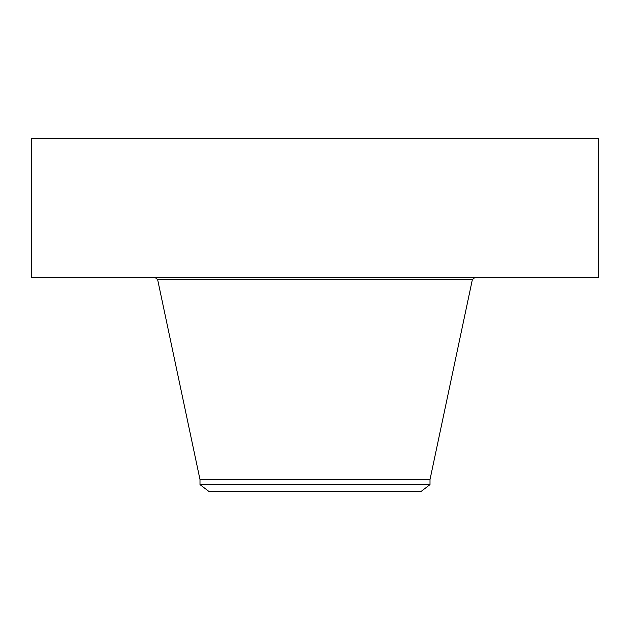 <?xml version="1.0" encoding="UTF-8"?>
<svg xmlns="http://www.w3.org/2000/svg" width="630" height="630" viewBox="0 0 630 630"><rect width="100%" height="100%" fill="white"/><g stroke="black" fill="none" stroke-linecap="round" stroke-linejoin="round"><path stroke-width="0.94" d="M31.5 138.482L598.5 138.482L598.5 277.554L31.5 277.554L31.5 138.482M199.994 484.604L430.006 484.604L420.99 491.518L209.01 491.518L199.994 484.604L199.994 479.548L430.006 479.548L472.366 279.594L474.878 277.554M199.994 479.548L157.634 279.594L472.366 279.594M157.634 279.594L155.122 277.554M430.006 484.604L430.006 479.548"/></g></svg>
